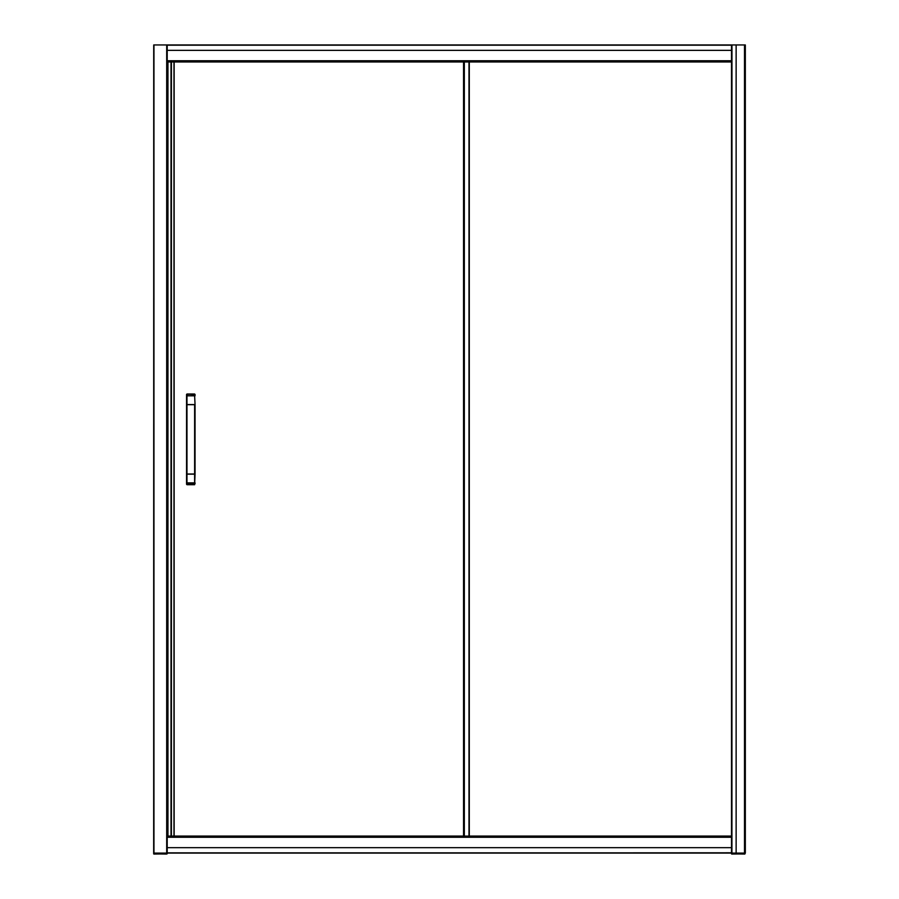 <?xml version="1.0" encoding="UTF-8"?>
<svg xmlns="http://www.w3.org/2000/svg" width="899" height="899" viewBox="0 0 899 899"><rect width="100%" height="100%" fill="white"/><g stroke="black" fill="none" stroke-linecap="round" stroke-linejoin="round"><path stroke-width="1.35" d="M153.718 853.084L153.718 44.95L153.673 853.881L166.596 854.05L153.92 853.881L166.922 853.881L166.922 853.084L167.147 853.881L153.864 854.05L153.729 853.084M153.785 44.95L167.203 44.95L167.203 853.084L167.203 44.95L166.978 853.084L166.978 44.95L166.697 853.084L158.157 853.084L166.697 853.084L166.697 44.95L153.954 44.95L153.954 853.084L153.729 44.95M463.929 836.07L463.693 61.975L464.334 61.975L464.334 836.07L464.334 61.975L468.986 61.975L468.986 836.07L469.3 61.975L469.3 836.07L469.3 61.975L469.3 836.07L469.3 61.975L463.693 61.975L463.693 836.07L167.203 836.07L167.203 853.084L731.516 853.084L731.516 44.95L167.203 44.95L167.203 836.07L167.203 61.964L731.516 61.964L167.203 61.964L731.516 61.896L167.203 61.896L731.516 61.615L167.203 61.615L731.516 61.222L167.203 61.222L731.516 60.761L167.203 60.761L167.203 50.355L731.516 50.355L167.203 50.355L167.203 45.175L731.516 45.175L167.203 44.95L731.516 44.95L167.203 44.95L731.516 44.95L731.516 59.896M174.091 836.07L174.091 61.964L174.091 836.07M173.979 61.964L173.979 836.07L173.979 61.964M171.417 61.964L171.417 836.07L171.417 61.964M171.248 61.964L171.248 836.07L171.248 61.964M171.125 61.964L171.125 836.07L171.125 61.964M171.012 61.964L171.012 836.07L171.012 61.964M167.944 61.964L167.944 836.07L167.944 61.964M167.484 61.964L167.484 836.07L167.484 61.964M174.148 61.964L174.148 836.07L174.148 61.964M468.986 836.07L731.516 836.07L468.986 836.07M463.693 836.07L167.203 836.07L731.516 836.126L167.203 836.126L731.516 836.418L167.203 836.418L731.516 836.812L167.203 836.812L731.516 837.272L167.203 837.272L167.203 847.678L731.516 847.678L731.516 837.272L731.516 847.678L167.203 847.678L167.203 852.859L731.516 852.859L731.516 847.678L731.516 852.859L167.203 852.859L731.516 853.027L167.203 853.084L731.685 853.084L731.685 44.95L731.516 853.084L167.203 853.084L731.516 852.791M194.622 394.144L194.622 395.83L186.543 395.83L186.543 404.55L186.543 394.425L194.622 393.998L186.97 393.998L186.543 394.987L186.543 395.83L186.97 394.56L186.97 395.83L194.622 395.83L194.622 394.56L186.97 394.144M195.049 394.425L195.049 395.83M186.97 393.998L194.622 393.998M194.622 395.83L195.049 404.55L194.622 395.83M186.97 395.83L186.97 404.55L195.004 404.595L186.97 404.55L186.97 395.83M186.543 404.55L194.622 404.595L186.587 404.595M195.049 404.696L195.049 474.009L195.004 404.662L194.622 474.009L186.587 474.043L186.543 404.696L186.543 474.009L186.97 404.696L186.97 474.009L194.622 474.009L194.622 404.696L186.97 404.696L194.622 404.662L186.689 404.662M186.97 474.043L194.622 474.043L186.97 474.043M186.97 474.155L186.97 482.875L194.622 482.875L194.622 474.155L186.543 474.155L186.543 482.875L186.97 474.11L195.049 474.155L186.812 474.11L195.049 474.155L194.622 482.875L186.543 482.875L186.543 484.28L186.97 474.155M186.543 482.875L186.97 484.707L194.622 484.707L186.97 484.145L194.622 484.145L195.049 474.155L194.622 484.561M195.049 483.718L195.049 482.875L195.049 483.718M194.622 484.707L186.97 484.707M731.516 61.964L731.516 45.006L731.516 61.964M731.516 45.231L731.516 853.881L731.516 853.084L731.685 854.05L744.934 853.881L732.022 853.881L732.022 853.084L731.516 853.881L731.516 853.084M744.507 44.95L745.282 44.95L745.102 853.084L731.696 853.084L731.685 44.95L736.236 44.95L731.966 44.95L731.932 853.084L736.135 853.084L736.135 44.95L731.741 44.95L731.741 853.881L731.932 44.95L736.135 44.95L736.135 853.084L745.013 853.084L744.822 854.05L744.934 853.084L744.799 854.05L732.022 853.881L744.765 853.881L744.765 853.084L744.99 853.881L745.102 853.084L745.102 44.95L745.013 853.084L745.013 44.95L744.833 853.084L744.833 44.95L744.507 853.084L744.507 44.95L736.135 44.95L740.394 44.95M736.236 44.95L740.495 44.95L736.236 44.95M744.709 44.95L740.495 44.95L744.709 44.95M167.147 853.084L167.147 853.881L167.147 853.084M166.641 853.084L166.641 853.881L166.641 853.084M162.371 853.084L153.898 853.084L162.371 853.084M744.507 853.084L743.821 853.084L744.507 853.084M741.754 853.084L740.394 853.084L741.754 853.084M463.547 836.07L463.547 61.975M745.327 44.95L745.327 853.084"/></g></svg>
